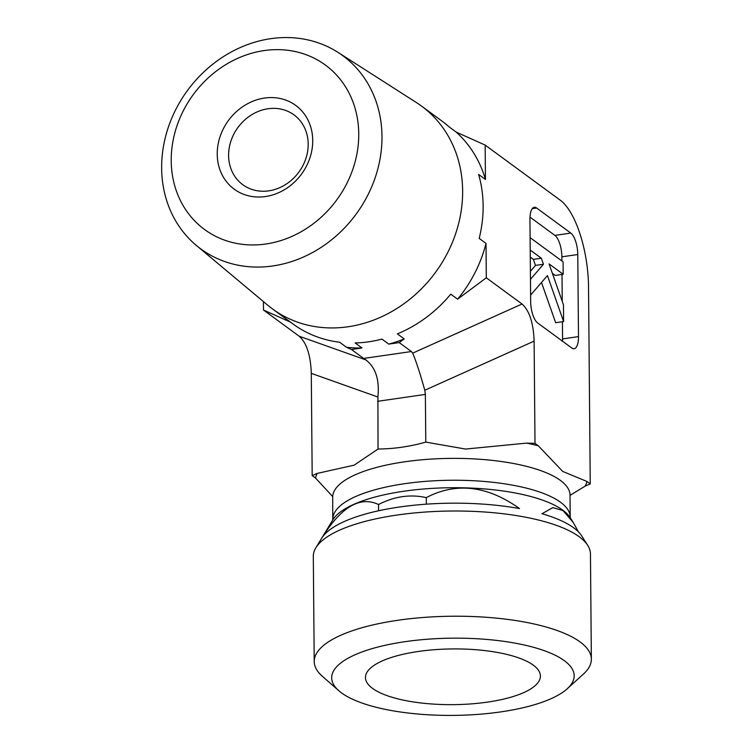 <?xml version="1.0" encoding="UTF-8"?>
<svg xmlns="http://www.w3.org/2000/svg" width="753" height="753" viewBox="0 0 753 753"><rect width="100%" height="100%" fill="white"/><g stroke="black" fill="none" stroke-linecap="round" stroke-linejoin="round"><path stroke-width="1.13" d="M161.641 168.239A119.896 104.563 -53.7 0 0 196.279 245.374A119.896 104.563 -53.7 0 0 356.103 214.172A119.896 104.563 -53.7 0 0 337.946 52.352A119.896 104.563 -53.7 0 0 222.116 57.473A119.896 104.563 -53.7 0 0 161.641 168.239M171.223 160.85A102.032 88.986 126.3 0 1 311.121 56.757A102.032 88.986 126.3 0 1 312.589 224.281A102.032 88.986 126.3 0 1 171.223 160.85M312.73 140.397A51.966 45.321 -53.7 0 0 240.734 108.093A51.966 45.321 -53.7 0 0 241.478 193.408A51.966 45.321 -53.7 0 0 312.73 140.397M337.946 52.352L416.409 102.559A125.855 109.759 126.3 0 1 421.454 106.022A125.855 109.759 126.3 0 1 435.469 272.426A125.855 109.759 126.3 0 1 272.52 308.946A125.855 109.759 126.3 0 1 267.701 305.172L196.279 245.374M308.184 144.049A43.307 37.763 126.3 0 1 285.349 184.692A43.307 37.763 126.3 0 1 242.777 184.711A43.307 37.763 126.3 0 1 237.948 127.464A43.307 37.763 126.3 0 1 294.018 114.889A43.307 37.763 126.3 0 1 308.184 144.049M421.454 106.022L441.955 121.073A125.855 109.759 126.3 0 1 449.306 127.041L456.139 132.057A125.855 109.759 126.3 0 1 485.459 179.468L478.626 174.451A125.855 109.759 126.3 0 1 479.181 238.39L486.014 243.407A125.855 109.759 126.3 0 1 457.598 299.167L450.765 294.15A125.855 109.759 126.3 0 1 397.368 333.88L404.201 338.897A125.855 109.759 126.3 0 1 388.746 344.112L381.912 339.095A125.855 109.759 126.3 0 1 355.134 342.963L361.967 347.98L351.482 349.496L346.465 347.246L339.631 342.229A125.855 109.759 126.3 0 1 293.021 323.997L272.52 308.946M361.967 347.98A125.855 109.759 126.3 0 1 346.465 347.246M404.201 338.897L399.231 342.596L388.746 344.112M290.47 322.124L263.484 310.02L263.409 301.577M486.014 243.407L486.316 277.801L457.598 299.167M456.139 132.057L485.158 145.084L485.459 179.468M486.316 277.801L522.027 304.014L412.7 353.129L411.411 351.538L363.671 358.437L365.826 359.906L299.205 336.233C306.612 342.85 310.641 355.228 311.29 373.356L312.184 475.595L317.248 473.392L354.145 465.175L378.034 449.014C393.97 448.901 409.886 446.595 425.784 442.105L465.561 449.061L526.601 443.122L535.006 443.376L538.348 445.823L562.698 471.416L586.907 481.459L590.248 483.915L585.185 486.109L570.012 495.37M535.006 443.376L534.112 341.137C533.463 322.999 529.434 310.631 522.027 304.014M485.158 145.084L560.326 200.251A70.01 26.016 81.8 0 1 588.526 286.884L590.248 483.915M561.898 260.98L561.86 256.82L577.777 254.523L578.492 336.619A17.319 6.438 81.8 0 1 574.144 348.743A17.319 6.438 81.8 0 1 571.8 348.018L537.633 322.943A17.319 6.438 81.8 0 1 530.658 301.511L529.943 219.415A17.319 6.438 81.8 0 1 534.291 207.282A17.319 6.438 81.8 0 1 536.635 208.007L570.802 233.082L554.886 235.388L529.99 217.118M577.777 254.523A17.319 6.438 81.8 0 0 570.802 233.082M399.231 342.596L411.411 351.538M351.482 349.496L363.671 358.437M567.244 688.76L583.434 674.057A138.571 44.135 179.5 0 0 591.359 659.157A138.571 44.135 179.5 0 0 580.121 641.951A138.571 44.135 179.5 0 0 424.692 617.366A138.571 44.135 179.5 0 0 314.217 661.576A138.571 44.135 179.5 0 0 322.406 676.335L338.85 690.755A121.252 38.619 -0.5 0 1 452.6 638.168A121.252 38.619 -0.5 0 1 567.244 688.76A121.252 38.619 -0.5 0 1 456.92 715.35A121.252 38.619 -0.5 0 1 341.523 692.892A121.252 38.619 -0.5 0 1 338.85 690.755M591.359 659.157L590.446 553.935A138.571 44.135 179.5 0 0 587.735 545.398A138.571 44.135 179.5 0 0 579.198 536.738A138.571 44.135 179.5 0 0 437.135 511.381A138.571 44.135 179.5 0 0 315.855 547.77A138.571 44.135 179.5 0 0 313.304 556.354L314.217 661.576M372.556 688.402A87.48 27.861 -0.5 0 1 365.666 675.554A87.48 27.861 -0.5 0 1 438.274 649.434A87.48 27.861 -0.5 0 1 533.312 665.163A87.48 27.861 -0.5 0 1 540.165 674.029A87.48 27.861 -0.5 0 1 473.722 703.688A87.48 27.861 -0.5 0 1 372.556 688.402M332.628 496.509L315.526 478.042L312.184 475.595M578.52 531.957L573.146 522.356L563.037 510.6L552.824 507.597L541.972 513.744A132.66 42.243 -0.5 0 1 573.682 527.806A132.66 42.243 -0.5 0 1 581.843 536.098L587.735 545.398M322.453 537.058A132.66 42.243 -0.5 0 1 519.495 508.567C487.332 485.619 456.262 481.976 426.273 497.611C410.3 494.053 394.384 496.359 378.524 504.519C360.216 495.86 341.523 506.703 322.453 537.058M263.484 310.02L299.205 336.233M311.29 373.356L377.912 397.029L378.034 449.014M378.524 504.519L378.58 510.769M377.62 401.311L425.37 394.403L425.784 442.105M426.273 497.611L426.33 504.162M425.37 394.403L424.786 390.252C420.24 373.874 416.211 361.496 412.7 353.129M541.492 282.469L555.648 322.708L563.602 321.559L547.431 275.57L530.601 295.129M530.46 279.354L543.45 264.256L541.332 258.232L530.206 250.071M530.394 271.344L535.496 265.414L543.45 264.256M535.496 265.414L533.378 259.38L541.332 258.232M533.378 259.38L530.272 257.102M530.103 237.637L563.084 261.846L563.188 274.271L549.069 263.908L563.46 304.843L563.602 321.559M552.382 273.33L555.234 275.429L563.188 274.271M562.529 341.213A17.319 6.438 81.8 0 0 562.576 338.916L562.425 321.729M562.246 301.407L562.011 274.45M561.86 256.82A17.319 6.438 81.8 0 0 554.886 235.388M377.912 397.029C379.644 379.738 375.615 367.36 365.826 359.906M315.526 478.042A135.973 43.307 -0.5 0 1 317.248 473.392M526.601 443.122A135.973 43.307 -0.5 0 1 538.348 445.823M586.907 481.459A135.973 43.307 -0.5 0 1 585.185 486.109M332.751 520.05L332.704 497.206A118.654 37.791 -0.5 0 1 427.299 459.358A118.654 37.791 -0.5 0 1 560.383 480.405A118.654 37.791 -0.5 0 1 570.012 495.135L570.153 494.166M332.901 519.081A118.654 37.791 -0.5 0 1 427.488 481.223A118.654 37.791 -0.5 0 1 560.571 502.279A118.654 37.791 -0.5 0 1 570.2 517.01L570.012 495.135M315.855 547.77L332.882 519.815A120.979 38.525 -0.5 0 1 438.754 488.048A120.979 38.525 -0.5 0 1 562.773 510.176A120.979 38.525 -0.5 0 1 570.228 517.744L573.146 522.356M534.112 341.137L424.786 390.252M578.492 336.619L562.576 338.916M532.258 208.637L536.635 208.007M332.704 497.206L332.544 496.246M570.36 517.97L570.2 517.01"/></g></svg>
